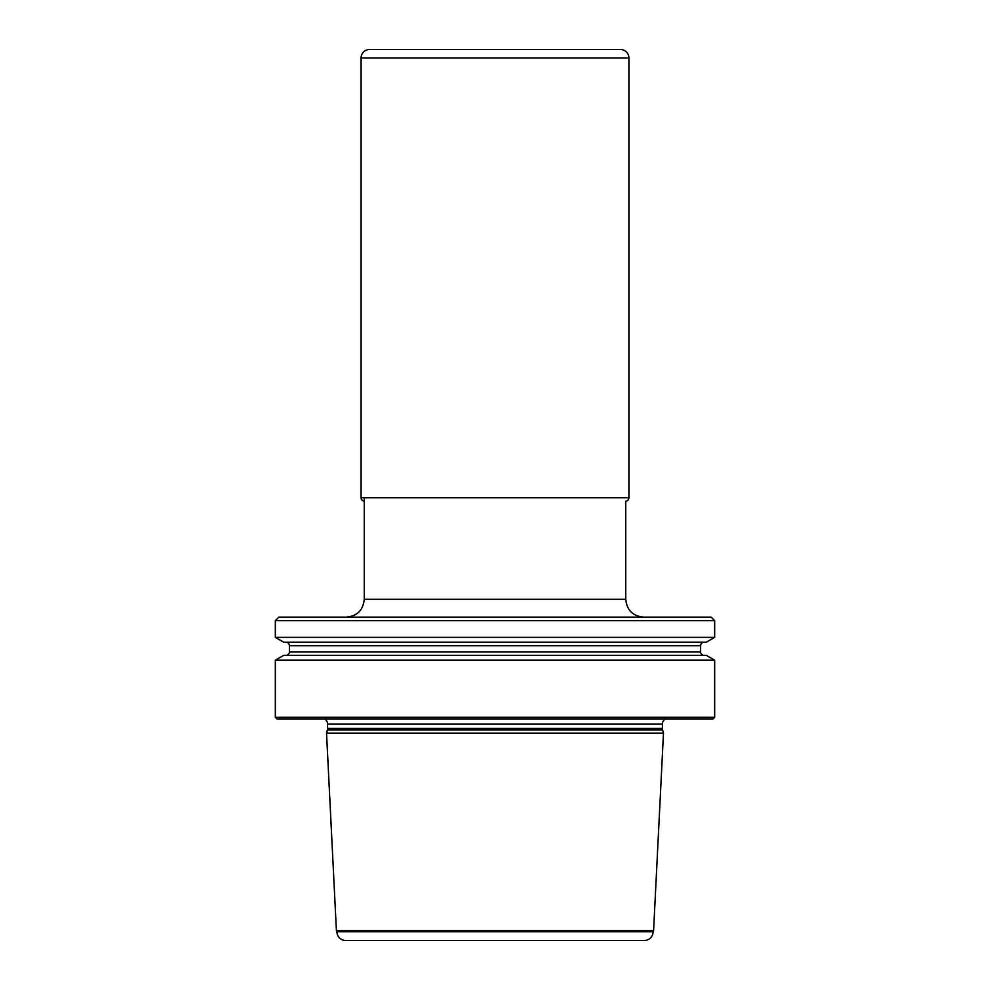 <?xml version="1.0" encoding="UTF-8"?>
<svg xmlns="http://www.w3.org/2000/svg" width="990" height="990" viewBox="0 0 990 990"><rect width="100%" height="100%" fill="white"/><g stroke="black" fill="none" stroke-linecap="round" stroke-linejoin="round"><path stroke-width="1.49" d="M364.246 497.723L364.246 599.284L625.754 599.284L625.754 501.212A3.514 3.514 0 0 0 628.91 497.723L628.91 57.94A8.44 8.44 0 0 0 620.482 49.5L369.518 49.5A8.44 8.44 0 0 0 361.09 57.94L361.09 497.723A3.514 3.514 0 0 0 364.246 501.212A3.514 3.514 0 0 1 361.09 497.723L628.91 497.723M326.527 733.132L336.414 930.637L653.586 930.637L663.473 733.132L326.527 733.132L327.381 729.902A5.618 5.618 0 0 0 327.579 728.454L662.421 728.454A5.618 5.618 0 0 0 662.619 729.902L663.473 733.132M336.922 931.714L653.078 931.714A8.786 8.786 0 0 1 644.292 940.5L345.708 940.5A8.786 8.786 0 0 1 336.922 931.714A1.411 1.411 0 0 0 336.414 930.637M653.078 931.714A1.411 1.411 0 0 1 653.586 930.637M327.579 728.454L327.579 724.012L662.421 724.012L662.421 728.454M327.579 724.012A5.618 5.618 0 0 0 324.646 719.074M662.421 724.012A5.618 5.618 0 0 1 665.354 719.074M712.911 719.074L277.089 719.074L275.331 717.304L714.669 717.304L712.911 719.074M275.331 717.304L275.331 660.182L714.669 660.182L714.669 717.304M714.669 660.182L706.316 655.368L283.685 655.368L275.331 660.182M285.875 642.176A3.514 3.514 0 0 1 289.389 645.703L289.389 651.853A3.514 3.514 0 0 1 285.875 655.368M289.389 651.853L700.611 651.853A3.514 3.514 0 0 0 704.125 655.368M700.611 651.853L700.611 645.703A3.514 3.514 0 0 1 704.125 642.176M275.331 637.362L283.685 642.176L706.316 642.176L714.669 637.362L714.669 620.656L275.331 620.656L275.331 637.362L714.669 637.362M275.331 620.656L278.846 617.141L711.154 617.141L714.669 620.656M370.111 49.525A8.44 8.44 0 0 0 361.09 57.94L361.09 497.723M361.09 57.94L628.91 57.94M327.381 729.902L662.619 729.902M289.389 645.703L700.611 645.703M625.754 599.284C626.806 610.125 632.759 616.077 643.611 617.141M364.246 599.284C363.194 610.125 357.242 616.077 346.389 617.141"/></g></svg>
